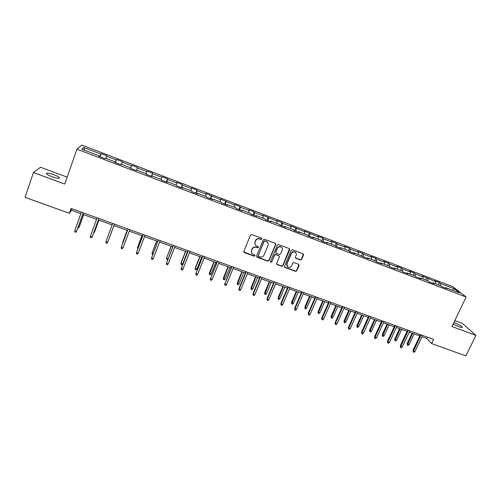 <?xml version="1.0" encoding="UTF-8"?>
<svg xmlns="http://www.w3.org/2000/svg" width="501" height="501" viewBox="0 0 501 501"><rect width="100%" height="100%" fill="white"/><g stroke="black" fill="none" stroke-linecap="round" stroke-linejoin="round"><path stroke-width="0.75" d="M261.873 239.065L261.497 238.194L251.79 234.568L250.5 235.132L243.868 251.37L244.413 252.604L254.088 256.155L254.978 255.767L254.777 255.003L252.548 254.001C251.452 253.055 251.145 251.89 251.621 250.506L252.178 249.16C253.068 247.488 254.433 246.887 256.274 247.362L257.52 247.826L258.416 247.438L258.203 246.661L256.036 245.703C254.903 244.751 254.577 243.561 255.059 242.146L255.616 240.793C256.512 239.102 257.877 238.507 259.718 238.99L260.971 239.459L261.873 239.065M255.053 244.444L254.946 241.908L255.504 240.555C256.399 238.877 257.764 238.276 259.606 238.758L260.852 239.227L261.779 238.395M243.818 251.934L253.976 255.905L254.909 255.134M251.577 252.692L251.515 250.262L252.072 248.916C252.961 247.243 254.326 246.642 256.161 247.125L257.408 247.588L258.334 246.786M453.18 323.94L459.148 326.852L462.198 327.566C462.454 326.621 459.949 325.036 454.683 322.819L453.856 322.531M54.077 174.761C50.764 173.584 48.359 173.045 46.862 173.146C45.647 173.672 47.332 174.849 51.922 176.684C55.248 177.861 57.64 178.394 59.112 178.287C60.302 177.749 58.623 176.577 54.077 174.761M300.362 259.956L301.621 259.405L303.531 254.934L303.211 253.813L292.528 249.792L291.256 250.35L284.512 266.313L284.8 267.396L295.496 271.367L296.755 270.809L299.047 265.449L298.746 264.353L294.062 262.587L292.797 263.138L291.663 265.806C290.668 267.446 289.34 267.835 287.68 266.964L286.91 264.052L291.35 253.556C292.315 251.94 293.617 251.533 295.271 252.335C296.26 253.118 296.542 254.113 296.116 255.328L295.371 257.082L295.678 258.19L300.362 259.956L301.452 259.149L303.349 253.926M67.178 177.135L40.543 167.271L33.448 172.538L64.761 184.061L76.929 149.179L466.124 297.018L451.933 326.533L475.95 335.369L465.899 355.91L431.624 343.58L433.603 339.428L71.036 208.422L69.326 213.269L71.486 210.263L80.849 213.639M33.448 172.538L25.05 197.344L69.326 213.269M275.732 244.551L275.206 243.317L264.515 239.321L263.238 239.885L256.568 256.042L257.101 257.264L267.759 261.178L269.031 260.62L275.732 244.551L275.606 243.605M278.587 244.582L289.177 248.54L289.691 249.767L282.952 265.737L281.687 266.294L276.94 264.509L276.658 263.426L279.376 256.944L278.85 255.729L275.844 254.614L274.573 255.172L271.749 261.929L270.69 262.223L270.49 261.466L277.31 245.146L278.587 244.582M76.929 149.179L81.82 145.09L452.923 286.722L466.124 297.018M438.237 284.806L439.314 282.526L434.517 280.698L435.707 281.662L421.986 275.919L423.12 276.865L415.316 273.89L414.221 272.957L409.342 271.097L410.425 272.024L402.56 269.031L401.508 268.11L396.592 266.238L397.619 267.146L389.684 264.121L388.695 263.225L383.735 261.334L384.705 262.223L376.702 259.174L375.763 258.297L370.765 256.387L371.679 257.257L363.607 254.182L362.724 253.324L357.676 251.402L358.541 252.254L350.393 249.147L349.573 248.308L344.481 246.367L345.283 247.2L337.067 244.068L336.303 243.248L331.167 241.294L331.912 242.102L323.627 238.946L322.92 238.144L317.74 236.171L318.423 236.96L304.195 231.005L304.815 231.775L290.524 225.794L291.081 226.54L282.57 223.296L282.05 222.563L276.734 220.534L277.228 221.26L262.818 215.23L263.25 215.931L254.589 212.631L254.195 211.942L248.784 209.875L249.147 210.558L240.405 207.226L240.079 206.556L234.618 204.477L234.913 205.134L220.327 199.022L220.553 199.661L205.905 193.524L206.061 194.137L197.075 190.712L196.962 190.117L191.344 187.975L191.438 188.558L182.37 185.107L182.32 184.531L176.659 182.37L176.671 182.934L167.522 179.446L167.553 178.901L161.836 176.721L161.779 177.254L152.542 173.734L152.642 173.214L146.874 171.016L146.737 171.524L137.418 167.973L137.593 167.478L131.769 165.255L131.563 165.737L122.15 162.155L122.407 161.685L116.526 159.443L116.245 159.9L106.744 156.281L107.076 155.842L101.139 153.575L100.776 154.007L83.755 147.519L81.82 149.223L99.217 155.842L98.835 156.293L104.959 158.623L105.316 158.159L115.023 161.854L114.723 162.33L120.791 164.641L121.06 164.146L130.673 167.804L130.454 168.317L136.466 170.603L137.418 167.973M439.314 282.526L440.517 283.497L454.069 288.664L459.448 292.872L445.658 287.63L446.923 288.645L442.007 286.772L440.761 285.764L432.895 282.771L434.104 283.773L429.144 281.888L427.954 280.892L420.02 277.873L421.172 278.85L416.168 276.953L415.035 275.976L407.025 272.932L408.127 273.89L403.08 271.974L402.002 271.022L393.924 267.947L394.963 268.887L389.872 266.952L388.851 266.018L380.704 262.919L381.687 263.839L376.545 261.885L375.587 260.971L367.365 257.846L368.291 258.748L353.906 252.723L354.771 253.606L349.541 251.621L348.702 250.744L340.329 247.563L341.137 248.421L335.858 246.417L335.081 245.565L326.633 242.352L327.372 243.192L322.049 241.163L321.335 240.336L312.812 237.092L313.488 237.912L308.115 235.865L307.464 235.057L298.865 231.788L299.479 232.583L294.056 230.516L293.467 229.734L284.787 226.433L285.338 227.203L279.865 225.124L279.345 224.36L270.584 221.029L271.066 221.78L265.543 219.676L265.092 218.937L256.249 215.574L256.662 216.3L251.089 214.184L250.707 213.464L241.783 210.076L242.127 210.777L236.497 208.635L236.184 207.946L227.185 204.521L227.454 205.197L221.774 203.037L221.536 202.366L212.449 198.916L212.643 199.567L206.913 197.388L206.744 196.743L197.576 193.254L197.695 193.881L191.908 191.683L191.814 191.063L182.558 187.543L182.608 188.144L176.765 185.921L176.747 185.332L167.403 181.775L167.372 182.351L161.472 180.109L161.535 179.546L152.104 175.957L151.991 176.502L146.041 174.242L146.179 173.703L136.654 170.083L136.466 170.603L137.593 167.478M435.582 283.798L435.707 281.662M427.829 280.848L427.973 278.713M432.895 282.771L432.438 283.134M422.969 278.994L423.12 276.865M415.147 276.076L415.316 273.89M420.02 277.873L419.569 278.243M410.25 274.16L410.425 272.024M402.353 271.329L402.56 269.031M407.025 272.932L406.593 273.308M397.418 269.275L397.619 267.146M389.434 266.557L389.684 264.121M393.924 267.947L393.498 268.329M384.48 264.353L384.705 262.223M376.408 261.754L376.702 259.174M380.704 262.919L380.29 263.307M371.423 259.386L371.679 257.257M363.269 256.838L363.607 254.182M367.365 257.846L366.964 258.24M358.259 254.383L358.541 252.254M350.024 251.803L350.393 249.147M353.906 252.723L353.518 253.13M344.976 249.329L345.283 247.2M336.659 246.717L337.067 244.068M340.329 247.563L339.954 247.97M331.574 244.231L331.912 242.102M323.183 241.595L323.627 238.946M326.633 242.352L326.264 242.766M318.054 239.09L318.423 236.96M309.58 236.422L310.063 233.773M312.812 237.092L312.455 237.518M304.42 233.898L304.815 231.775M295.859 231.205L296.379 228.556M298.865 231.788L298.521 232.22M290.655 228.663L291.081 226.54M282.019 225.945L282.57 223.296M284.787 226.433L284.455 226.872M276.771 223.383L277.228 221.26M268.054 220.634L268.642 217.985M270.584 221.029L270.264 221.473M262.768 218.054L263.25 215.931M253.957 215.273L254.589 212.631M256.249 215.574L255.948 216.031M248.628 212.674L249.147 210.558M239.735 209.869L240.405 207.226M241.783 210.076L241.495 210.533M234.368 207.251L234.913 205.134M225.387 204.408L226.095 201.771M227.185 204.521L226.903 204.99M219.97 201.778L220.553 199.661M210.902 198.903L211.654 196.267M212.449 198.916L212.186 199.392M205.448 196.248L206.061 194.137M196.286 193.348L197.075 190.712M197.576 193.254L197.325 193.743M190.787 190.674L191.438 188.558M181.537 187.737L182.37 185.107M182.558 187.543L182.32 188.038M175.995 185.044L176.671 182.934M166.645 182.076L167.522 179.446M167.403 181.775L167.177 182.276M161.059 179.364L161.779 177.254M151.621 176.365L152.542 173.734M152.104 175.957L151.897 176.465M145.991 173.634L146.737 171.524M136.654 170.083L136.46 170.597M130.579 168.361L131.563 165.737M121.342 164.253L122.15 162.155M130.673 167.804L130.485 168.33M115.217 162.518L116.245 159.9M105.893 158.379L106.744 156.281M115.023 161.854L114.854 162.38M99.705 156.625L100.776 154.007M84.807 150.356L83.755 147.519M99.217 155.842L99.066 156.381M475.95 335.369L462.523 323.54L454.758 320.665M421.974 336.728L426.827 338.476L431.624 343.58M82.753 214.328L96.543 219.306M98.39 219.97L112.092 224.918M113.884 225.563L127.467 230.46M129.264 231.111L142.685 235.952M144.507 236.61L157.765 241.394M159.606 242.058L172.701 246.786M174.567 247.456L187.499 252.122M189.391 252.805L202.166 257.414M204.076 258.103L216.701 262.662M218.63 263.357L231.099 267.853M233.046 268.555L245.371 273.001M247.337 273.715L259.512 278.105M261.497 278.825L273.527 283.165M275.531 283.885L287.417 288.175M289.44 288.902L301.182 293.141M303.224 293.88L314.828 298.064M316.882 298.809L328.349 302.942M330.428 303.694L341.757 307.783M343.849 308.535L355.046 312.58M357.157 313.338L368.222 317.333M370.345 318.097L381.28 322.043M383.422 322.813L394.224 326.715M396.379 327.491L407.062 331.349M409.236 332.132L419.788 335.939M452.441 290.211L454.069 288.664M440.404 285.626L440.517 283.497M445.658 287.63L445.195 287.987M72.012 208.779L71.486 210.263M427.434 337.198L426.827 338.476M100.012 156.738L101.139 153.575M115.393 162.587L116.526 159.443M130.623 168.38L131.769 165.255M151.49 176.314L152.642 173.214M166.388 181.976L167.553 178.901M181.149 187.593L182.32 184.531M195.785 193.154L196.962 190.117M210.276 198.665L211.466 195.647M224.642 204.126L225.838 201.126M238.883 209.543L240.079 206.556M252.992 214.904L254.195 211.942M266.97 220.221L268.185 217.277M280.829 225.494L282.05 222.563M294.569 230.717L295.797 227.805M308.184 235.89L309.418 232.996M321.761 240.831L322.92 238.144M335.225 245.722L336.303 243.248M348.527 250.682L349.573 248.308M361.678 255.679L362.724 253.324M374.71 260.639L375.763 258.297M387.636 265.555L388.695 263.225M400.449 270.434L401.508 268.11M413.156 275.262L414.221 272.957M425.75 280.053L426.821 277.767M256.525 256.644L267.634 260.921L268.899 260.363L275.594 244.319M264.998 240.962L264.102 241.35L258.24 255.523L258.441 256.287L259.931 256.863C261.754 257.339 263.113 256.744 264.008 255.078L268.016 245.409C268.517 243.962 268.179 242.766 267.002 241.814L264.872 240.724L264.102 241.35M258.203 255.911L263.977 241.119M267.828 242.703L266.313 241.451M264.872 240.724L266.188 241.219M276.627 264.071L281.543 266.031L282.808 265.474L289.534 248.784M279.251 256.011L275.707 254.364L274.435 254.921L271.749 261.929M270.459 261.866L271.617 261.666M282.207 250.199C282.627 248.991 282.345 247.989 281.362 247.2C279.69 246.373 278.374 246.774 277.404 248.408L275.844 252.141L276.364 253.368L279.376 254.483L280.648 253.919L282.207 250.199M281.982 247.82L281.211 246.962C279.545 246.135 278.23 246.536 277.26 248.17L277.404 248.408M275.826 252.823L275.707 251.897L277.26 248.17M295.365 257.808L300.193 259.706M295.828 252.867L295.108 252.091C293.461 251.289 292.152 251.69 291.194 253.306L291.35 253.556M286.954 266.1L286.754 263.795L291.194 253.306M284.487 266.977L295.333 271.097L296.592 270.54L298.884 264.472M78.363 226.621L79.202 226.922L79.427 226.54L83.673 214.66M77.968 227.723L78.432 227.892L79.202 226.922L83.592 214.635M74.774 230.673L74.793 231.957L75.801 232.314L76.584 231.318L74.774 230.673L81.375 212.161M83.191 212.819L76.584 231.318L83.279 212.85M93.963 232.188L94.589 231.944L98.866 220.146M93.568 233.284L94.401 232.345L98.829 220.127M109.613 237.305L113.921 225.575L109.613 237.305M90.424 236.228L90.424 237.499L91.42 237.856L92.215 236.867L90.424 236.228L97.075 217.835M98.879 218.486L92.215 236.867L98.922 218.499M105.924 241.732L105.911 242.991L106.895 243.342L107.702 242.365L105.924 241.732L112.631 223.452M107.865 241.939L114.416 224.097L107.865 241.939M127.129 230.341L122.664 242.421L127.154 230.347M122.645 243.423L122.664 242.421L122.977 242.534M141.927 235.677L137.468 247.701L141.99 235.702M137.756 249.028L137.468 247.701L138.163 247.951M156.588 240.968L152.135 252.936L156.694 241.006M152.799 254.383L152.079 254.132L152.135 252.936L153.206 253.318M128.006 229.007L121.28 247.187L128.037 229.02M123.039 247.813L122.231 248.778L121.248 248.433L121.28 247.187L123.039 247.813L129.803 229.658M143.23 234.512L136.491 252.585L143.299 234.537M138.238 253.205L137.418 254.164L136.447 253.819L136.491 252.585L138.238 253.205L145.052 235.169M158.31 239.96L151.565 257.94L158.416 239.998M153.293 258.554L152.467 259.499L151.502 259.161L151.565 257.94L153.293 258.554L160.157 240.624M173.252 245.358L166.495 263.238L173.402 245.409M168.211 263.845L167.378 264.791L166.426 264.453L166.495 263.238L168.211 263.845L175.118 246.035M166.426 264.453L166.514 262.768M188.057 250.707L181.293 268.492L188.244 250.776M182.99 269.093L182.145 270.026L181.205 269.695L181.293 268.492L182.99 269.093L189.948 251.389M181.205 269.695L181.274 268.01M202.73 256.005L195.954 273.696L202.949 256.086M197.638 274.291L196.787 275.218L195.853 274.886L195.954 273.696L197.638 274.291L204.633 256.7M195.853 274.886L195.897 273.202M217.265 261.259L210.483 278.857L217.515 261.353M212.148 279.445L211.29 280.36L210.364 280.034L210.483 278.857L212.148 279.445L219.194 261.954M210.364 280.034L210.389 278.349M231.662 266.463L224.874 283.967L231.957 266.57M226.527 284.549L225.663 285.457L224.749 285.132L224.874 283.967L226.527 284.549L233.616 267.171M224.749 285.132L224.755 283.453M245.941 271.623L238.983 288.507L239.14 289.027L246.267 271.736M240.781 289.609L239.91 290.511L238.996 290.192L239.14 289.027L240.781 289.609L247.907 272.331M238.996 290.192L238.983 288.507M260.082 276.734L253.093 293.517L253.281 294.049L260.445 276.859M254.903 294.626L254.026 295.515L253.124 295.195L253.281 294.049L254.903 294.626L262.067 277.448M253.124 295.195L253.093 293.517M274.103 281.8L267.071 298.483L267.29 299.022L274.492 281.938M268.899 299.592L268.016 300.481L267.121 300.162L267.29 299.022L268.899 299.592L276.107 282.52M267.121 300.162L267.071 298.483M287.994 286.816L280.923 303.399L281.18 303.95L288.419 286.973M282.771 304.52L281.881 305.397L280.998 305.084L281.18 303.95L282.771 304.52L290.016 287.549M280.998 305.084L280.923 303.399M301.765 291.795L294.657 308.278L294.939 308.841L302.222 291.958M296.523 309.399L295.621 310.269L294.745 309.956L294.939 308.841L296.523 309.399L303.806 292.528M294.745 309.956L294.657 308.278M315.411 296.724L308.272 313.112L308.585 313.682L315.899 296.899M310.15 314.24L309.249 315.104L308.378 314.791L308.585 313.682L310.15 314.24L317.471 297.469M308.378 314.791L308.272 313.112M328.938 301.608L321.761 317.903L322.105 318.486L329.458 301.796M323.659 319.037L322.75 319.889L321.886 319.582L322.105 318.486L323.659 319.037L331.011 302.36M321.886 319.582L321.761 317.903M342.346 306.455L335.138 322.657L335.513 323.239L342.897 306.656M337.048 323.79L336.133 324.635L335.282 324.335L335.513 323.239L337.048 323.79L344.438 307.213M335.282 324.335L335.138 322.657M355.641 311.259L348.395 327.366L348.796 327.961L356.217 311.465M350.324 328.499L349.404 329.345L348.558 329.044L348.796 327.961L350.324 328.499L357.745 312.023M348.558 329.044L348.395 327.366M368.817 316.018L361.54 332.031L361.972 332.633L369.425 316.237M363.482 333.171L362.555 334.004L361.716 333.71L361.972 332.633L363.482 333.171L370.94 316.789M361.716 333.71L361.54 332.031M167.879 259.242L167.528 259.637L166.601 259.305L166.689 257.671L171.261 246.26M166.601 259.305L166.676 258.115L168.117 258.629M166.689 257.671L171.123 246.21M182.74 263.845L181.913 264.76L180.999 264.434L181.061 262.8L181.08 263.257L182.74 263.845L187.355 252.072M180.999 264.434L181.08 263.257L185.696 251.471M181.061 262.8L185.52 251.408M196.999 268.931L196.173 269.839L195.265 269.513L195.309 267.878L195.359 268.348L196.999 268.931L201.646 257.226M195.265 269.513L195.359 268.348L200.005 256.637M195.309 267.878L199.799 256.562M211.14 273.978L210.301 274.874L209.399 274.548L209.431 272.92L209.512 273.396L211.14 273.978L215.812 262.336M209.399 274.548L214.184 261.754M209.431 272.92L213.946 261.666M225.149 278.976L224.31 279.865L223.415 279.545L223.427 277.911L223.54 278.399L225.149 278.976L229.853 267.402M223.415 279.545L228.243 266.82M223.427 277.911L227.968 266.726M239.04 283.929L238.194 284.806L237.311 284.493L237.299 282.858L237.449 283.359L239.04 283.929L243.774 272.425M237.311 284.493L242.171 271.849M237.299 282.858L241.864 271.736M252.811 288.839L251.959 289.71L251.076 289.396L251.051 287.768L251.226 288.275L252.811 288.839L257.564 277.404M251.076 289.396L255.98 276.834M251.051 287.768L255.642 276.709M266.463 293.705L265.599 294.569L264.728 294.262L264.685 292.628L264.891 293.148L266.463 293.705L271.241 282.339M264.728 294.262L269.67 281.769M264.685 292.628L269.3 281.637M279.99 298.527L279.126 299.391L278.262 299.084L278.193 297.45L278.437 297.976L279.99 298.527L284.8 287.23M278.262 299.084L283.24 286.666M278.193 297.45L282.84 286.522M293.404 303.312L292.534 304.163L291.676 303.863L291.595 302.235L291.864 302.767L293.404 303.312L298.233 292.077M291.676 303.863L296.692 291.519M291.595 302.235L296.26 291.363M306.706 308.059L305.823 308.904L304.977 308.597L304.877 306.969L305.172 307.514L306.706 308.059L311.559 296.886M304.977 308.597L310.025 296.335M304.877 306.969L309.562 296.166M319.889 312.756L319.005 313.595L318.16 313.294L318.047 311.672L319.889 312.756L324.767 301.652M318.16 313.294L323.245 301.101M318.047 311.672L322.757 300.926M332.958 317.421L332.069 318.254L331.236 317.953L331.105 316.325L332.958 317.421L337.862 306.374M331.236 317.953L336.353 305.835M331.105 316.325L335.833 305.648M345.922 322.043L345.026 322.869L344.2 322.575L344.049 320.947L345.922 322.043L350.844 311.058M344.2 322.575L349.354 310.52M344.049 320.947L348.802 310.326M358.772 326.627L357.871 327.441L357.05 327.153L356.887 325.525L358.772 326.627L363.72 315.705M357.05 327.153L362.236 315.173M356.887 325.525L361.659 314.966M371.517 331.174L370.615 331.981L369.801 331.693L369.619 330.071L371.517 331.174L376.483 320.314M369.801 331.693L375.017 319.782M369.619 330.071L374.41 319.563M381.881 320.74L374.573 336.659L375.03 337.273L382.513 320.972M376.527 337.806L375.6 338.632L374.767 338.338L375.03 337.273L376.527 337.806L384.017 321.51M374.767 338.338L374.573 336.659M384.154 335.676L383.246 336.484L382.438 336.196L382.238 334.574L384.154 335.676L389.139 324.88M382.438 336.196L387.686 324.354M382.238 334.574L387.054 324.128M394.826 325.418L387.492 341.25L387.974 341.87L395.489 325.656M389.465 342.396L388.525 343.216L387.699 342.922L387.974 341.87L389.465 342.396L396.98 326.195M387.699 342.922L387.492 341.25M396.686 340.148L395.771 340.943L394.97 340.661L394.757 339.039L396.686 340.148L401.689 329.407M394.97 340.661L400.249 328.888M394.757 339.039L399.591 328.65M407.664 330.059L400.299 345.803L400.813 346.423L408.359 330.309M402.284 346.949L401.345 347.763L400.524 347.469L400.813 346.423L402.284 346.949L409.837 330.842M400.524 347.469L400.299 345.803M409.117 344.582L408.196 345.371L407.401 345.089L407.175 343.467L409.117 344.582L414.139 333.898M407.401 345.089L412.711 333.384M407.175 343.467L412.029 333.134M420.395 334.655L412.999 350.312L413.538 350.944L421.116 334.918M414.997 351.464L414.051 352.272L413.237 351.984L413.538 350.944L414.997 351.464L422.581 335.445M413.237 351.984L412.999 350.312M46.593 173.928L46.862 173.146"/></g></svg>
